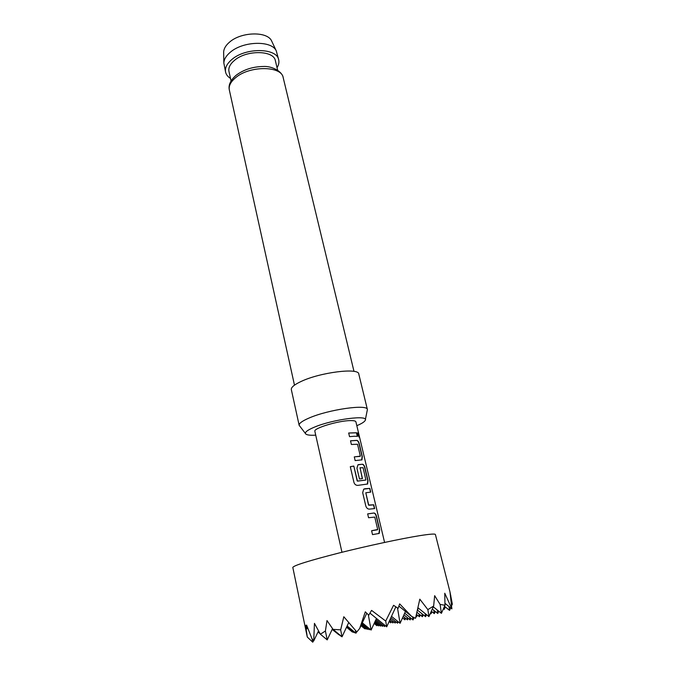 <?xml version="1.0" encoding="UTF-8"?>
<svg xmlns="http://www.w3.org/2000/svg" width="676" height="676" viewBox="0 0 676 676"><rect width="100%" height="100%" fill="white"/><g stroke="black" fill="none" stroke-linecap="round" stroke-linejoin="round"><path stroke-width="1.01" d="M359.007 437.11L357.815 432.758M357.866 434.685L359.201 437.127L357.858 432.699L357.866 434.685M378.856 533.575L379.473 529.874L376.295 516.489C375.746 514.318 374.901 513.177 373.752 513.059L367.668 513.921M377.614 529.764L371.614 530.753L372.518 534.606L379.244 533.432L379.684 529.815L376.515 516.43C375.966 514.259 375.104 513.118 373.946 513L367.659 513.895L368.564 517.731L374.766 517.089L377.698 529.494L371.614 530.728M370.516 492.12L369.645 488.435L363.722 489.128L362.682 492.686L365.809 505.986C366.536 508.115 367.752 509.155 369.459 509.113L374.648 508.58L373.752 504.803L368.682 505.014L365.8 492.762L370.744 492.128L369.856 488.376L364.66 488.756M374.428 508.589L373.541 504.862L368.927 505.242M367.288 484.151L367.82 480.729L364.736 467.75C364.203 465.629 363.358 464.471 362.209 464.277L358.297 464.632M365.86 480.045L357.469 481.135L353.818 466.051L350.295 466.685L353.962 482.436C354.689 484.531 356.066 485.495 358.086 485.343L367.643 484.008L368.031 480.661L364.947 467.682C364.415 465.57 363.561 464.412 362.404 464.209L357.925 464.851L356.953 468.274L359.471 478.988L362.463 478.591L360.012 467.758L363.096 467.758L365.902 480.019L357.57 481.084M362.294 478.616L360.088 467.724M361.626 460.001L362.125 456.706L359.091 443.921C358.559 441.834 357.722 440.667 356.565 440.431L350.523 440.845M360.249 456.351L354.283 456.883L355.154 460.584L361.964 459.857L362.328 456.646L359.302 443.862C358.77 441.766 357.925 440.6 356.759 440.363L350.514 440.803L351.376 444.47L357.536 444.25L360.342 456.106L354.292 456.917M357.291 436.333L356.455 432.809L348.698 433.054M450.03 592.1L435.403 534.496C435.124 533.668 429.894 534.057 419.712 535.662C401.367 538.595 367.364 545.878 339.048 552.993C309.211 560.632 293.798 565.44 292.809 567.418L307.293 637.045L305.544 625.275L306.887 628.908L306.591 625.063L311.906 638.55L313.715 640.966L314.45 623.365L320.373 634.198L325.401 631.021L327.007 620.56L333.048 629.364L340.662 629.846L343.814 616.74L356.827 631.95L359.691 628.427L365.302 611.822L368.758 615.177L371.563 610.377L385.709 621.05L393.576 605.29L398.113 608.383L399.66 603.879L411.591 616.368L415.512 618.312L419.813 599.164L427.857 609.617L433.646 606.034L434.66 595.666L440.101 604.42L444.977 605.282L444.766 593.232L451.881 608.856L449.979 591.88L452.345 604.124L451.881 605.189M313.487 640.679L312.76 642.2L307.293 637.045M341.963 552.267L314.872 431.33C313.123 428.314 338.634 420.573 350.489 420.599C353.844 420.556 355.66 420.979 355.914 421.849L384.585 542.431M354.19 436.265L349.543 436.654L348.681 433.003L356.666 432.741L357.519 436.358L354.19 436.265M223.671 52.804L223.655 52.145C223.79 48.731 225.733 45.41 229.494 42.182C241.146 31.679 267.569 31.13 271.676 41.059L271.955 41.658M278.698 59.885L276.281 50.92C271.904 40.273 242.988 40.949 230.229 52.314C226.114 55.795 223.984 59.37 223.84 63.02L225.598 72.146C224.795 67.938 226.874 63.73 231.843 59.505C245.65 47.295 277.059 47.819 278.698 59.885C279.272 62.395 278.715 64.997 277.042 67.676M356.827 425.677C361.601 423.675 364.398 421.925 365.201 420.43C369.535 414.54 332.803 419.255 314.264 427.207C307.031 430.266 304.242 432.572 305.907 434.127C307.284 435.107 310.563 435.454 315.734 435.167M305.451 433.536L299.155 425.297C298.893 423.421 302.206 420.996 309.109 418.022C328.536 409.47 367.769 403.927 367.398 409.546L365.353 419.712M299.155 425.297L291.331 389.613C290.984 387.407 294.204 384.712 300.972 381.526C320.001 372.349 358.914 367.499 358.787 374.039L367.398 409.546M231.065 80.951L228.961 71.479C228.251 67.794 230.077 64.093 234.445 60.401C246.537 49.754 273.941 50.201 275.385 60.764L277.65 70.194M230.499 78.424C227.82 76.743 226.19 74.656 225.598 72.146M433.291 606.82L441.411 613.335L440.101 604.42M332.186 629.398L338.752 634.671M444.977 605.282L441.411 613.335M444.977 603.338L451.881 608.856M450.334 595.201L450.816 595.59M450.681 607.901L449.582 610.394L449.041 606.592M435.268 611.476L434.313 613.614L433.815 610.31M377.343 624.818L376.929 625.714L376.667 624.269M391.286 621.616L390.745 622.807L390.424 620.906M445.205 606.887L444.318 609.372L443.464 608.687M431.947 611.712L431.043 613.74L430.832 612.338M333.048 629.364L342.031 636.817L340.662 629.846M366.755 613.25L359.691 628.427M307.521 627.59L306.887 628.908M318.523 630.894L313.715 640.966M369.975 613.132L386.714 626.804L385.709 621.05M362.302 622.824L371.107 630.057L368.319 614.763M312.76 642.2L312.016 638.719M317.999 631.984L320.128 633.75M398.908 606.102L411.591 616.368M417.996 607.8L428.93 616.605L427.857 609.617M433.646 606.034L428.93 616.605M417.362 615.084L416.585 616.799L416.315 615.059M320.373 634.198L327.218 639.893L325.401 631.021M332.246 629.272L339.496 635.102M418.36 608.087L417.506 609.989M414.067 617.619L413.028 619.934L412.529 616.85M417.472 610.124L425.584 616.656L425.094 613.512M404.679 613.174L413.028 619.934M398.181 621.776L397.547 623.179L397.167 620.948M403.927 614.839L410.163 619.892L409.74 617.281M390.863 617.737L397.547 623.179M382.954 625.275L382.472 626.331L382.168 624.632M390.255 619.055L395.156 623.044L394.792 620.94M405.473 611.417L400.074 623.314L397.505 607.969M385.041 625.444L384.534 626.559L384.213 624.759M375.467 620.61L382.472 626.331M369.764 628.942L369.4 629.719L369.172 628.46M354.883 632.347L354.672 632.795L354.528 632.06M361.939 623.593L369.4 629.719M332.305 629.145L340.281 635.567M391.497 616.343L400.074 623.314M375.957 619.554L384.534 626.559M346.923 626.398L354.672 632.795M395.84 606.854L386.714 626.804M376.473 618.439L371.107 630.057M356.624 631.722L355.931 633.218L355.382 630.328M347.126 625.959L355.931 633.218M332.372 629.01L341.152 636.285M332.541 628.646L327.218 639.893M348.698 622.604L342.031 636.817M430.426 613.242L431.043 613.74M416.002 616.326L416.585 616.799M405.583 618.329L404.907 619.816L404.518 617.467M420.235 614.949L419.424 616.757L418.976 613.935M416.475 614.374L419.424 616.757M402.541 617.889L404.907 619.816M389.139 621.497L390.745 622.807M374.158 623.449L376.929 625.714M444.512 606.33L449.582 610.394M431.33 611.222L434.313 613.614M393.466 621.667L392.891 622.926L392.553 620.923M379.118 624.962L378.678 625.908L378.408 624.387M365.125 628.173L364.82 628.832L364.618 627.759M438.766 611.214L437.761 613.478L437.245 609.989M423.277 614.797L422.415 616.706L421.951 613.732M408.177 618.278L407.467 619.858L407.062 617.374M403.217 616.402L407.467 619.858M389.689 620.306L392.891 622.926M374.572 622.554L378.678 625.908M360.976 625.672L364.82 628.832M432.285 609.084L437.761 613.478M416.965 612.312L422.415 616.706M380.985 625.114L380.52 626.12L380.242 624.506M366.586 628.418L366.265 629.111L366.054 627.979M352.542 631.629L352.357 632.026L352.23 631.367M426.488 614.636L425.584 616.656M410.915 618.227L410.163 619.892M395.756 621.726L395.156 623.044M375.011 621.607L380.52 626.12M361.28 625.021L366.265 629.111M346.534 627.227L352.357 632.026M368.124 628.672L367.786 629.407L367.567 628.215M361.601 624.328L367.786 629.407M353.683 631.976L353.48 632.406L353.354 631.705M346.72 626.821L353.48 632.406M357.19 480.915L353.818 466.051M353.725 466.102L350.303 466.719M368.53 505.073L365.8 492.762M283.185 77.605C281.622 65.766 249.807 65.479 235.747 77.579C230.685 81.762 228.547 85.911 229.341 90.035C228.218 85.134 230.465 80.233 236.085 75.315C243.563 69.67 252.57 66.721 263.099 66.485C271.684 65.834 282.238 71.326 283.185 77.605L353.996 371.411M271.676 41.059L276.281 50.92M294.483 385.151L229.341 90.035M223.655 52.145L223.84 63.02"/></g></svg>
